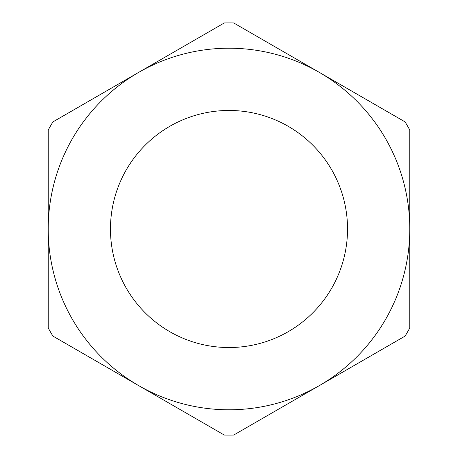 <?xml version="1.0" encoding="UTF-8"?>
<svg xmlns="http://www.w3.org/2000/svg" width="458" height="458" viewBox="0 0 458 458"><rect width="100%" height="100%" fill="white"/><g stroke="black" fill="none" stroke-linecap="round" stroke-linejoin="round"><path stroke-width="0.69" d="M229 409.79A180.79 180.79 0 0 0 319.392 385.567L233.695 435.048A206.1 206.1 0 0 1 224.306 435.048L138.608 385.567A180.79 180.79 0 0 0 229 409.79M229 347.536A118.536 118.536 0 0 1 110.464 229A118.536 118.536 0 0 1 229 110.464A118.536 118.536 0 0 1 347.536 229A118.536 118.536 0 0 1 229 347.536M224.306 22.952A206.1 206.1 0 0 1 233.695 22.952L319.392 72.433A180.79 180.79 0 0 0 48.21 229A180.79 180.79 0 0 0 138.608 385.567L52.905 336.092A206.1 206.1 0 0 1 48.21 327.957L48.21 130.043A206.1 206.1 0 0 1 52.905 121.908L224.306 22.952M319.392 385.567A180.79 180.79 0 0 0 319.392 72.433L405.095 121.908A206.1 206.1 0 0 1 409.79 130.043L409.79 327.957A206.1 206.1 0 0 1 405.095 336.092L319.392 385.567"/></g></svg>
